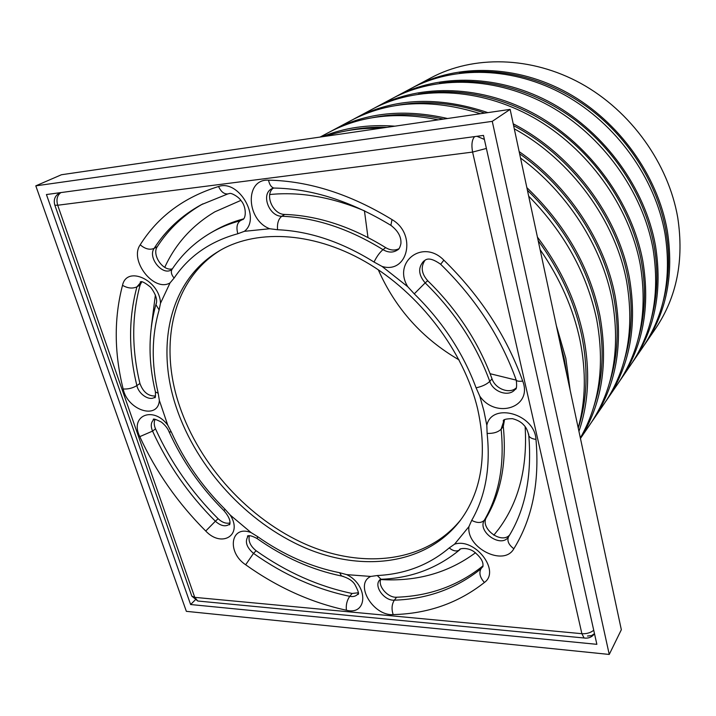 <?xml version="1.0" encoding="UTF-8"?>
<svg xmlns="http://www.w3.org/2000/svg" width="716" height="716" viewBox="0 0 716 716"><rect width="100%" height="100%" fill="white"/><g stroke="black" fill="none" stroke-linecap="round" stroke-linejoin="round"><path stroke-width="1.07" d="M525.123 426.557C527.602 467.593 518.858 501.674 498.9 528.784L493.816 535.21M475.513 552.734C448.359 572.836 416.739 581.777 380.644 579.548M151.327 326.765L155.39 294.929M164.743 267.354C175.51 243.879 192.183 225.379 214.782 211.864L240.889 200.391M269.753 194.528C299.879 191.521 331.562 197.007 364.793 210.978M516.272 380.312L516.567 381.288M412.819 87.549L414.627 86.564C457.381 63.661 516.361 64.619 567.636 92.901C618.821 121.264 657.628 175.348 667.321 230.812C674.033 274.309 666.659 311.961 645.197 343.752L644.024 345.443M459.395 73.211C501.764 66.704 550.514 79.404 590.118 109.163C629.579 139.074 657.744 184.719 665.934 230.928C670.104 255.442 669.236 278.694 663.338 300.711M414.627 86.564L431.032 77.802C473.133 55.257 530.878 56.009 580.882 83.432C630.796 110.935 668.484 163.543 677.757 217.718C684.165 260.203 676.808 297.095 655.695 328.393L645.197 343.752M650.191 335.867L648.911 337.46M421.285 83.557L423.013 82.456M516.093 380.098L490.102 373.707M459.117 359.933C422.395 338.65 395.456 308.596 378.29 269.78M367.979 237.479L364.444 210.826M559.375 339.805L564.127 358.242L567.224 376.535M556.359 325.69L565.801 358.197L570.151 390.22M540.115 249.651C560.082 278.533 573.382 308.766 580.014 340.36C586.306 371.855 585.697 401.014 578.197 427.855M538.199 240.692C560.234 270.773 574.778 302.591 581.822 336.126C588.427 369.537 587.236 400.208 578.26 428.132M537.421 237.085C560.78 268.151 576.12 301.141 583.442 336.064C590.27 370.834 588.776 402.598 578.94 431.354M528.685 196.193C564.351 232.476 587.004 273.566 596.67 319.47C604.993 364.99 599.552 404.477 580.345 437.915M325.565 136.273C342.552 130.491 360.864 127.824 380.491 128.271M527.415 190.241C564.718 226.65 588.337 268.411 598.281 315.541C604.572 348.432 603.114 378.675 593.895 406.258M346.911 130.76C359.7 127.976 373.099 126.821 387.088 127.305M526.86 187.637C565.345 224.591 589.68 267.202 599.856 315.461C608.43 363.28 601.959 404.245 580.434 438.344M322.146 136.765C344.074 127.734 368.328 124.208 394.901 126.168M520.532 158.039C567.475 192.523 602.031 246.608 612.189 299.995C620.611 348.665 613.281 390.068 590.181 424.221L580.461 438.443M320.097 137.069L328.653 132.496C360.408 115.625 396.986 111.41 438.38 119.841M519.61 153.743C567.707 187.565 603.4 242.25 613.63 296.343C619.412 327.373 618.069 356.112 609.585 382.55M372.186 117.746C394.677 113.137 418.421 113.584 443.428 119.098M519.154 151.595C568.262 185.632 604.796 241.247 615.169 296.254C623.493 344.647 616.154 385.861 593.134 419.898L591.64 422.046M330.971 131.288L333.271 130.035C366.368 112.484 404.45 108.635 447.536 118.507M514.294 128.844C571.216 159.936 615.635 220.859 626.688 281.791C634.644 329.127 627.279 369.581 604.581 403.162L593.134 419.898M333.271 130.035L351.153 120.476C388.877 100.643 431.963 98.396 480.409 113.719M513.623 125.694C571.386 155.73 616.906 216.957 627.986 278.39C633.302 307.665 632.076 334.954 624.298 360.255M395.948 105.547C424.239 100.142 453.837 102.657 484.75 113.083M513.22 123.823C571.905 153.931 618.284 215.999 629.48 278.3C637.347 325.368 629.973 365.643 607.356 399.107L605.951 401.121M353.328 119.339L355.485 118.158C394.23 97.841 438.371 95.998 487.891 112.627M355.485 118.158L372.302 109.181C416.667 85.392 478.753 86.904 533.286 117.469C587.711 148.096 629.445 205.993 640.274 264.75C647.801 310.816 640.417 350.357 618.114 383.373L607.356 399.107M612.475 391.025L610.936 392.923M362.019 115.276L364.077 113.951M418.323 94.1C462.76 86.144 515.153 99.041 558.22 130.813C601.154 162.738 632.228 212.026 641.429 261.573C646.333 289.175 645.223 315.067 638.108 339.259M374.352 108.107L376.374 106.997C420.596 83.298 482.387 84.757 536.606 115.088C590.718 145.5 632.174 203.022 642.887 261.465C650.334 307.289 642.941 346.651 620.718 379.552L619.403 381.449M376.374 106.997L392.216 98.54C435.838 75.153 496.483 76.406 549.485 105.879C602.38 135.44 642.735 191.539 653.019 248.756C660.161 293.623 652.768 332.278 630.85 364.73L620.718 379.552M625.551 371.953L624.119 373.752M382.514 104.259L384.456 103.023M439.436 83.342C482.835 76.129 533.375 88.918 574.662 119.644C615.814 150.539 645.376 197.947 654.057 245.785C658.577 271.803 657.592 296.352 651.104 319.443M394.14 97.528L396.055 96.49C439.535 73.184 499.893 74.374 552.6 103.65C605.208 133.006 645.295 188.756 655.48 245.669C662.542 290.302 655.149 328.787 633.311 361.132L632.067 362.923M396.055 96.49L410.993 88.507C453.899 65.523 513.148 66.525 564.709 94.995C616.163 123.555 655.221 177.962 665.012 233.711C671.787 277.432 664.412 315.246 642.87 347.153L633.311 361.132M637.884 353.973L636.533 355.673M401.837 93.877L403.672 92.722M483.488 135.405L596.867 644.328L190.617 604.528L46.433 194.537L483.488 135.405M190.617 604.528L195.208 599.963M492.259 121.353L609.244 654.442L621.336 629.74L510.132 109.387L492.259 121.353L35.8 185.847L61.451 174.74L510.132 109.387M609.244 654.442L186.357 611.339L35.8 185.847M460.853 519.682C426.324 562.373 363.352 569.336 306.26 544.536C249.016 519.476 199.657 465.454 179.546 405.999C158.755 345.407 171.903 280.556 219.687 250.672M172.296 268.849C162.881 271.525 151.488 254.601 157.35 246.59C168.752 228.86 183.931 214.612 202.914 203.836M243.78 218.801L243.35 218.926C232.727 221.772 222.927 225.8 213.95 230.991L210.817 232.807C194.654 242.321 181.631 254.663 171.733 269.816L172.654 268.428M398.857 248.756C394.704 250.761 390.301 250.385 385.673 247.629C351.807 226.721 318.181 215.659 284.789 214.433C273.1 214.684 264.329 195.012 273.181 188.165M516.021 388.072C509.309 394.256 495.212 388.77 492.026 378.845C478.664 342.346 457.229 309.634 427.712 280.717C421.438 273.593 420.56 266.746 425.071 260.168M509.595 535.049C501.057 544.607 479.46 527.88 486.522 517.247C501.2 492.017 506.794 461.766 503.294 426.494L504.476 419.943M483.067 565.801L483.049 565.819C458.446 585.598 429.636 596.061 396.619 597.225C387.991 597.923 377.771 586.413 380.724 579.325M358.322 592.759L352.129 593.466C318.432 586.431 286.427 572.191 256.131 550.747C250.323 546.039 248.085 541.01 249.401 535.666M230.042 522.913C226.166 523.906 222.184 522.501 218.094 518.706C191.521 492.178 170.659 462.223 155.515 428.848C153.94 425.143 153.815 421.966 155.157 419.316M155.533 396.002C148.302 396.288 143.093 392.108 139.924 383.463C131.601 348.907 131.672 316.069 140.139 284.95L141.75 281.889M158.191 393.254L159.346 400.369L167.741 425.116L171.339 432.052C184.227 460.674 202.091 486.388 224.94 509.183L230.239 515.072L251.074 532.579L257.599 536.624C283.634 554.945 310.977 566.982 339.635 572.719L346.741 574.635L370.754 576.443L377.269 575.53C405.077 574.169 429.054 564.969 449.209 547.919L454.562 544.178L468.944 526.609L471.71 520.371C485.546 496.17 490.693 467.19 487.122 433.422L486.817 425.286L483.882 410.787L479.783 396.163L476.086 387.821C463.145 352.907 442.533 321.582 414.269 293.846L407.789 286.749L382.084 266.442L374.029 262.047C341.648 241.901 309.482 231.134 277.54 229.729L269.708 228.744L244.38 231.322L237.855 233.729C210.155 241.346 188.917 256.113 174.122 278.05L170.05 282.892L160.5 303.253L159.122 309.939C151.595 336.001 151.282 363.773 158.191 393.254L155.426 391.947C155.551 396.378 155.336 398.284 154.763 397.657L154.763 397.174C149.599 401.372 138.671 394.274 136.872 385.593C128.468 350.956 128.495 318.038 136.935 286.839L141.231 281.871M585.527 638.153L584.095 637.992L581.884 633.696C586.502 633.973 590.458 632.828 593.734 630.277M486.397 148.445L472.596 152.078C471.271 144.811 471.942 139.656 474.627 136.604M60.932 192.568C57.191 195.235 56.108 199.46 57.692 205.241L54.872 205.232L54.684 204.695M191.324 594.71L191.825 596.151L194.752 597.359L197.795 601.019L199.916 601.225M59.956 192.756L59.956 192.756C54.944 195.54 53.252 199.701 54.872 205.232L191.825 596.151L197.795 601.019L584.095 637.992C588.445 638.591 591.917 637.168 594.504 633.741M484.383 139.423L476.928 136.291M587.478 636.032L591.523 635.62L594.486 633.651M243.35 218.926L240.263 220.734C229.621 223.58 219.803 227.607 210.817 232.807M171.983 269.44L171.348 269.869C162.389 276 147.505 257.465 154.119 248.398C149.734 250.179 145.088 248.98 140.202 244.809C128.987 260.543 154.137 292.567 170.05 282.892M157.35 246.59L154.119 248.398C165.844 230.113 181.578 215.543 201.321 204.686L227.813 193.929C224.072 194.206 220.993 191.736 218.568 186.509C183.994 197.195 157.869 216.635 140.202 244.809M139.924 383.463L136.872 385.593C132.675 388.153 128.101 389.28 123.152 388.985C127.502 410.304 158.147 420.292 159.346 400.369M140.139 284.95L136.935 286.839C132.541 288.834 127.734 288.333 122.517 285.326C113.942 318.155 114.157 352.702 123.152 388.985M229.97 523.736L229.55 524.166C225.549 527.021 220.823 526.045 215.364 521.23L205.734 531.021C221.799 548.214 243.163 535.058 230.239 515.072M218.094 518.706L215.364 521.23C188.702 494.613 167.768 464.568 152.553 431.104L139.79 436.644C155.846 471.665 177.828 503.124 205.734 531.021M358.295 593.43L357.794 594.128C355.942 596.24 353.257 596.974 349.757 596.338C346.938 600.339 345.819 604.975 346.41 610.238C367.791 615.796 368.534 585.106 346.741 574.635M352.129 593.466L349.757 596.338C315.971 589.232 283.894 574.921 253.509 553.387L245.66 564.772C277.432 587.406 311.012 602.559 346.41 610.238M483.049 565.819L480.946 568.835C456.298 588.624 427.425 599.068 394.337 600.178C384.501 601.01 373.689 586.493 379.498 580.211L380.187 579.477M396.619 597.225L394.337 600.178C391.759 604.295 391.375 609.101 393.182 614.597C427.926 613.719 458.338 603.015 484.401 582.475C479.988 577.517 478.843 572.97 480.946 568.835L483.014 566.132M508.566 536.776L508.476 536.902C501.218 548.581 476.892 531.576 484.383 520.156C481.492 523.172 477.268 523.253 471.71 520.371M486.522 517.247L484.383 520.156C499.079 494.881 504.664 464.559 501.119 429.179C498.112 432.195 493.449 433.61 487.122 433.422M479.783 396.163C496.009 419.486 533.017 407.404 522.707 381.073C519.512 381.503 517.373 381.27 516.317 380.357C516.934 386.542 516.531 389.567 515.108 389.415C509.112 397.299 493.199 392.171 489.771 381.386C486.701 384.358 482.137 386.506 476.086 387.821M492.026 378.845L489.771 381.386C476.337 344.763 454.803 311.925 425.17 282.883L414.269 293.846M284.789 214.433L281.8 216.259C269.1 216.536 260.714 194.233 271.615 188.845L272.841 188.272M385.673 247.629L382.988 249.651C349.005 228.646 315.273 217.521 281.8 216.259C278.47 218.881 277.047 223.374 277.54 229.729M459.779 521.114C425.689 564.835 362.305 572.415 304.685 547.659C246.904 522.644 196.936 468.183 176.592 408.227C155.417 346.812 169.083 281.057 218.147 251.585C253.392 229.729 310.646 230.355 365.187 261.626C419.495 292.763 464.192 351.789 477.644 408.925C484.544 440.134 483.837 467.709 475.513 491.65C471.567 502.748 466.322 512.567 459.779 521.114M503.294 426.494L501.119 429.179L504.028 420.319M468.944 526.609C466.188 547.973 503.939 566.929 513.828 548.76C532.301 518.867 539.685 482.414 535.98 439.409C532.149 438.872 529.768 437.664 528.811 435.767L528.65 434.03M535.98 439.409C534.619 413.776 491.776 401.989 486.817 425.286M513.828 548.76C508.673 544.804 506.901 540.831 508.521 536.839L508.736 536.499M383.096 579.163L381.037 579.262C410.76 578.224 436.912 568.468 459.502 549.986C456.531 551.732 453.103 551.043 449.209 547.919M484.401 582.475C500.833 570.885 474.824 537.403 454.562 544.178M380.044 579.539L379.498 580.211L381.037 579.262L377.269 575.53M459.502 549.986L460.343 549.127M370.754 576.443C354.098 584.023 373.143 616.136 393.182 614.597M339.635 572.719L341.577 576.022L343.268 576.353M257.599 536.624L257.205 538.611L257.76 539.005M251.074 532.579C230.642 524.533 226.498 552.152 245.66 564.772M256.131 550.747L253.509 553.387C246.447 547.248 244.657 541.493 248.139 536.132L248.613 535.711M224.94 509.183L224.001 510.678M171.339 432.052L169.066 431.793L168.69 430.96M167.741 425.116C153.099 405.408 129.354 415.862 139.79 436.644M155.515 428.848L152.553 431.104C150.494 426.029 150.915 422.207 153.824 419.639L154.379 419.272M472.596 152.078L581.884 633.696L194.752 597.359L57.692 205.241L472.596 152.078M160.5 303.253C159.883 280.323 126.786 265.018 122.517 285.326M244.38 231.322C261.349 218.389 238.965 179.17 218.568 186.509M382.084 266.442C407.851 274.317 417.186 234.069 392.019 219.597C350.24 194.126 309.079 180.978 268.536 180.155C244.559 178.687 246.125 219.937 269.708 228.744M522.707 381.073C506.597 336.153 480.311 295.851 443.866 260.176C422.789 238.526 392.404 262.11 407.789 286.749M174.122 278.05C171.598 275.105 170.802 272.357 171.733 269.816L171.929 269.52M237.855 233.729C236.128 227.634 236.933 223.303 240.263 220.734L243.61 218.989M156.491 302.608L155.891 304.604L159.122 309.939M155.104 390.56L155.426 391.947C148.096 361.455 148.248 332.34 155.891 304.604C157.789 300.425 156.07 294.661 150.727 287.304C144.721 282.435 141.213 280.69 140.202 282.095L141.034 281.88M443.866 260.176L440.662 264.276C475.728 298.608 500.949 337.299 516.317 380.357L515.86 379.077M427.712 280.717L425.17 282.883C418.35 274.846 417.875 267.569 423.765 261.063C424.91 261.188 427.21 254.735 440.662 264.276L440.868 264.473M275.454 188.084L273.816 188.048C271.221 187.216 269.458 184.585 268.536 180.155M374.029 262.047C376.723 256.552 379.713 252.417 382.988 249.651C388.385 252.793 393.29 252.855 397.684 249.839C398.955 249.463 400.029 247.405 400.906 243.646C401.416 236.915 398.06 230.812 390.855 225.334L392.019 219.597M391.733 225.889L390.855 225.334C350.813 201.08 311.809 188.648 273.816 188.048L271.615 188.845M229.961 523.79L229.523 524.837C230.946 521.382 229.057 516.621 223.875 510.553C200.57 487.292 182.303 461.041 169.066 431.793C167.732 428.356 165.163 425.116 161.369 422.082C155.784 419.272 153.072 418.421 153.233 419.54L154.316 419.272M358.277 593.537L357.946 594.495C359.307 594.253 358.286 590.924 354.876 584.507C352.433 580.658 348.003 577.821 341.577 576.022C311.952 569.9 283.831 557.433 257.205 538.611C248.228 533.617 246.904 536.57 247.512 536.123L248.55 535.72M508.548 536.794L508.521 536.839C525.267 509.828 532.033 476.14 528.811 435.767C527.835 430.853 526.09 427.201 523.593 424.812C521.078 422.001 517.355 419.952 512.432 418.672C505.926 418.753 502.883 419.567 503.303 421.115M459.645 549.718C458.33 548.93 466.581 546.675 473.741 551.49C481.08 557.352 484.061 562.534 482.656 567.036L482.915 566.481M227.813 193.929L229.675 193.463C231.268 192.765 238.688 196.721 241.203 200.811C246.286 206.647 246.313 217.78 242.858 219.597L243.118 219.418"/></g></svg>
